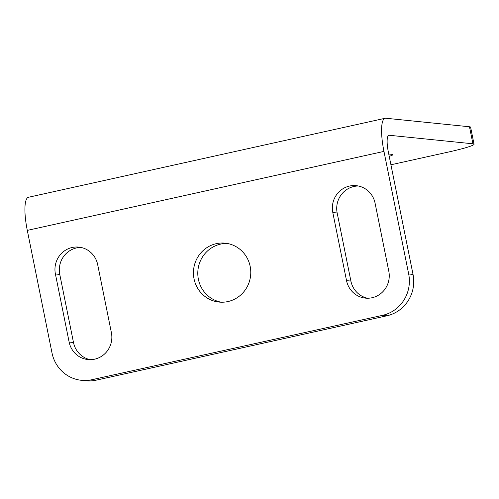 <?xml version="1.0" encoding="UTF-8"?>
<svg xmlns="http://www.w3.org/2000/svg" width="499" height="499" viewBox="0 0 499 499"><rect width="100%" height="100%" fill="white"/><g stroke="black" fill="none" stroke-linecap="round" stroke-linejoin="round"><path stroke-width="0.75" d="M472.921 143.799L469.49 126.771A34.836 2.676 -11.4 0 1 470.619 127.201L474.05 144.23A34.836 2.676 168.6 0 0 472.921 143.799L389.239 135.266A17.421 4.173 -102.5 0 0 388.908 135.285A17.421 4.173 -102.5 0 0 388.316 151.846L413.035 274.425A34.836 33.72 95.8 0 1 386.875 315.792L96.263 380.151A34.836 33.72 95.8 0 1 85.859 380.762L81.499 380.319A34.836 33.72 -84.2 0 0 91.903 379.708L382.515 315.349A34.836 33.72 -84.2 0 0 408.675 273.982L413.035 274.425M469.49 126.771L385.808 118.238A34.836 8.346 77.5 0 0 385.141 118.275A34.836 8.346 77.5 0 0 383.956 151.403L408.675 273.982M390.923 164.782L448.613 152.002A34.836 2.676 168.6 0 0 474.05 144.23M81.499 380.319A34.836 33.72 -84.2 0 1 52.015 352.974L27.295 230.388A34.836 8.346 -102.5 0 1 28.48 197.267L385.141 118.275M389.226 156.355A22.299 1.709 168.6 0 0 392.856 154.634A22.299 1.709 168.6 0 0 392.139 154.359L388.752 154.016M221.288 302.213A29.616 28.661 95.8 0 1 198.39 279.278A29.616 28.661 95.8 0 1 227.282 243.462M90.194 359.673A22.299 21.582 95.8 0 1 73.49 342.514L59.761 274.406A22.299 21.582 95.8 0 1 80.969 247.442M367.601 298.24A22.299 21.582 95.8 0 1 350.897 281.074L337.162 212.973A22.299 21.582 95.8 0 1 358.369 186.002M250.174 266.397A29.616 28.661 95.8 0 1 219.098 302.076A29.616 28.661 95.8 0 1 194.036 278.835A29.616 28.661 95.8 0 1 225.111 243.156A29.616 28.661 95.8 0 1 250.174 266.397M55.401 273.963A22.299 21.582 95.8 0 1 78.798 247.105A22.299 21.582 95.8 0 1 97.673 264.601L111.402 332.702A22.299 21.582 95.8 0 1 88.005 359.567A22.299 21.582 95.8 0 1 69.13 342.065L55.401 273.963L59.761 274.406M375.073 203.168L388.808 271.269A22.299 21.582 95.8 0 1 365.411 298.128A22.299 21.582 95.8 0 1 346.537 280.631L332.802 212.53A22.299 21.582 95.8 0 1 356.205 185.665A22.299 21.582 95.8 0 1 375.073 203.168M27.295 230.388L383.956 151.403M388.596 135.404L389.239 135.266M382.515 315.349L386.875 315.792M96.263 380.151L91.903 379.708M73.49 342.514L69.13 342.065M350.897 281.074L346.537 280.631M337.162 212.973L332.802 212.53"/></g></svg>
